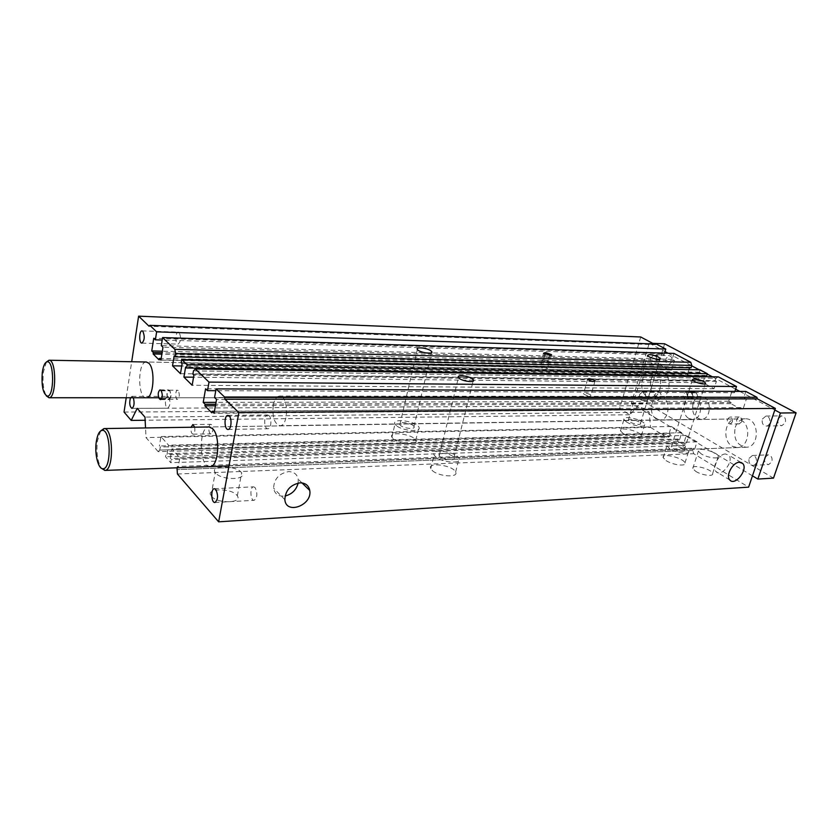 <?xml version="1.0" encoding="UTF-8"?>
<svg xmlns="http://www.w3.org/2000/svg" width="838" height="838" viewBox="0 0 838 838"><rect width="100%" height="100%" fill="white"/><g stroke="black" fill="none" stroke-linecap="round" stroke-linejoin="round"><path stroke-width="0.63" stroke-dasharray="4.19 3.14" d="M692.754 450.509L176.703 469.615L692.743 450.498L693.717 453.704L748.617 487.15M177.426 474.004L693.717 453.704M159.775 450.079L669.625 436.462L159.775 450.079L160.278 447.031L670.337 434.21L669.122 433.476L159.398 446.015L160.278 447.031M670.337 434.21L669.625 436.462L667.352 437.646L158.141 451.63L159.765 450.069M176.996 467.803L177.216 466.483L178.159 467.562L179.803 457.883L171.884 448.938L170.282 458.522L171.193 459.57L170.68 462.66L165.568 456.762L166.081 453.693L166.982 454.73L168.574 445.198L160.938 436.577L159.398 446.015M669.122 433.476L671.301 426.479L681.755 432.722L679.534 439.772L678.298 439.018L677.586 441.291L684.562 445.533L685.285 443.25L684.038 442.495L686.28 435.425L697.027 441.836L694.744 448.969L693.476 448.194L177.216 466.483M693.476 448.194L692.743 450.498M158.141 451.63L146.022 437.572L145.529 427.935M640.714 336.981L619.607 408.556L629.788 414.758L638.315 405.718L649.178 412.191L650.55 427.401L146.022 437.572M650.55 427.401L667.352 437.646M623.105 433.476C629.296 437.625 642.976 439.29 641.374 435.729C640.326 431.088 618.475 426.05 620.518 430.931L623.105 433.476M393.41 438.955C399.695 444.517 418.99 445.617 415.774 440.296C413.291 434.094 388.256 430.837 391.912 437.237L393.41 438.955M126.213 397.746L131.692 361.733M146.252 397.746C137.432 398.5 137.558 361.084 146.388 362.006L651.409 371.234C641.259 370.427 637.917 391.964 647.386 396.772L651.063 397.799C661.161 398.532 664.398 376.754 654.813 372.177L651.409 371.234M737.335 447.576L209.909 466.619C199.046 467.824 198.218 426.291 209.091 426.971L736.434 418.927C724.933 418.434 721.665 440.798 732.37 446.287L737.335 447.576C748.763 447.942 751.854 425.327 741.033 420.121L736.434 418.927M130.477 397.746L131.891 396.374L133.315 397.746M194.688 427.191C195.202 431.088 194.636 433.424 192.991 434.199C191.326 433.476 190.708 431.151 191.116 427.244M192.908 374.157L715.086 380.63L715.851 378.242L193.484 370.878L715.872 378.252L718.344 376.88M543.453 359.575L542.113 360.235L547.916 362.288L549.246 361.639L543.453 359.575L541.631 360.225L547.444 362.278L549.728 361.649L543.453 359.575M546.041 369.244L547.371 368.573L546.648 367.924C543.087 366.395 540.95 366.143 540.248 367.18L546.041 369.244M590.099 394.572C586.37 392.938 584.17 392.687 583.489 393.808C586.778 395.965 589.261 396.468 590.937 395.327L590.099 394.572M168.228 398.961L168.93 399.317C171.015 397.327 171.235 394.405 169.611 390.55L168.92 390.204C166.835 392.194 166.605 395.107 168.228 398.961L169.213 399.611C171.298 397.621 171.518 394.698 169.894 390.843L168.637 389.921C166.563 391.901 166.333 394.813 167.956 398.668L168.228 398.961M178.211 390.581L177.52 390.246C175.163 390.026 175.173 399.527 177.52 399.317C179.625 397.327 179.856 394.415 178.211 390.581M211.605 424.709L210.767 424.3C208.149 424.112 208.285 434.136 210.904 433.864C213.187 431.8 213.428 428.752 211.605 424.709M638.965 421.765C633.046 419.105 629.464 418.654 628.217 420.435C628.846 423.096 641.782 426.071 640.546 423.284L638.965 421.765M413.04 425.421C409.279 422.237 397.977 421.524 399.883 424.615C401.412 428.187 416.182 430.124 413.993 426.469L413.04 425.421M452.824 456.396C448.728 452.939 437.227 452.279 439.227 455.631C440.851 459.57 456.26 461.654 453.934 457.642L452.824 456.396M682.415 448.309C676.287 445.491 672.6 445.03 671.353 446.916C671.971 449.776 685.474 453.065 684.227 450.048L682.415 448.309M666.137 460.628C672.736 465.027 686.532 466.735 684.96 462.985C683.944 457.988 661.119 452.426 663.183 457.684L666.137 460.628M669.866 448.749L666.87 445.858C664.764 440.715 687.663 446.287 688.721 451.169C690.334 454.835 676.507 453.086 669.866 448.749M432.513 470.757C439.332 476.77 458.983 477.786 455.621 472.024C452.981 465.184 426.867 461.665 430.742 468.714L432.513 470.757M435.886 456.993L434.094 454.971C430.166 448.079 456.364 451.692 459.067 458.376C462.471 464.032 442.768 462.901 435.886 456.993M396.489 425.694L394.97 423.997C391.262 417.733 416.371 421.085 418.895 427.16C422.163 432.356 402.816 431.151 396.489 425.694M626.531 421.975L623.922 419.471C621.838 414.695 643.762 419.765 644.841 424.3C646.486 427.778 632.774 426.05 626.531 421.975M255.035 487.517L253.6 486.836C249.661 486.7 250.237 500.852 254.155 500.328C257.434 497.489 257.727 493.215 255.035 487.517M268.988 415.575L267.71 415.009C263.593 414.726 263.761 429.15 267.867 428.773C271.187 429.077 272.13 418.089 268.988 415.575M179.133 332.476L178.337 332.11C175.226 331.722 174.985 344.313 178.106 344.125C180.998 341.412 181.333 337.536 179.133 332.476M168.574 396.856L167.673 396.405C164.657 396.133 164.709 408.473 167.715 408.19C170.386 405.613 170.669 401.842 168.574 396.856M211.511 496.389C217.471 503.879 242.811 503.282 237.332 495.897C232.985 488.03 205.268 487.758 211.019 495.75L211.511 496.389M215.722 473.177L215.23 472.548C209.385 464.776 237.238 465.32 241.669 472.957C247.241 480.143 221.777 480.467 215.722 473.177M695.655 471.312C701.731 475.314 713.997 476.874 712.646 473.501C711.808 468.945 690.994 463.676 692.785 468.473L695.655 471.312M701.27 453.913L698.358 451.148C696.493 446.507 717.422 451.797 718.323 456.197C719.716 459.465 707.408 457.831 701.27 453.913M298.139 483.065L298.213 479.2C297.144 474.235 293.908 471.71 288.502 471.626C279.054 473.439 274.078 478.948 273.586 488.156C274.759 494.085 278.572 496.704 285.035 496.023M725.499 453.976C718.826 453.798 711.493 467.415 716.008 471.543C721.361 477.974 734.685 460.649 728.631 455.139L725.499 453.976M688.93 418.487L692.46 419.44C703.417 419.88 703.25 395.892 692.303 396.468C683.305 395.913 680.54 414.234 688.93 418.487M656.416 418.958C648.078 414.601 650.822 395.871 659.757 396.437C670.641 395.84 670.809 420.383 659.925 419.932L656.416 418.958M656.374 344.083L655.326 344.732L149.07 326.233M674.014 353.416L672.212 359.324L674.506 360.55L671.605 370.019L669.321 368.772L669.007 369.82L660.868 365.368L661.182 364.331L658.94 363.105L661.779 353.73L664.031 354.935L162.195 340.029M664.031 354.935L664.576 353.123M661.779 353.73L153.742 338.238M658.94 363.105L162.342 351.195M661.182 364.331L162.09 352.756M660.868 365.368L161.87 354.16M669.007 369.82L159.031 359.869M669.321 368.772L161.179 358.486M671.605 370.019L160.917 360.11M674.506 360.55L162.981 347.246M672.212 359.324L161.305 345.612M689.58 367.756L689.779 367.117L174.147 355.93M689.779 367.117L691.046 367.788M700.065 369.841L699.321 372.208L700.599 372.9L698.305 380.19L687.527 374.356L181.752 365.976M687.527 374.356L689.004 369.621M698.305 380.19L180.474 373.685M700.599 372.9L182.129 363.692M699.321 372.208L181.186 362.77M705.072 376.063L705.282 375.393L185.607 367.065M705.282 375.393L706.581 376.084M715.086 380.63L716.406 381.332L714.039 388.717L702.967 382.715L473.596 380.232M473.334 380.232L193.536 377.205M702.967 382.715L704.873 376.681M714.039 388.717L192.164 385.271M716.406 381.332L193.903 375.12M745.82 391.43L743.767 397.641L746.375 399.045L743.076 409.007L740.488 407.593L740.122 408.693L730.904 403.654L731.26 402.565L728.725 401.182L731.941 391.315L734.486 392.676L215.775 390.686M734.486 392.676L734.916 391.377M731.941 391.315L205.582 388.78M728.725 401.182L216.026 402.376M731.26 402.565L215.691 404.283M730.904 403.654L215.418 405.781M740.122 408.693L211.846 412.83M740.488 407.593L214.444 411.29M743.076 409.007L214.088 413.281M746.375 399.045L216.55 399.464M743.767 397.641L214.559 397.526M694.744 448.969L178.159 467.562M697.027 441.836L179.803 457.883M686.28 435.425L171.884 448.938M684.038 442.495L170.282 458.522M685.285 443.25L171.193 459.57M684.562 445.533L170.68 462.66M677.586 441.291L165.568 456.762M678.298 439.018L166.081 453.693M679.534 439.772L166.982 454.73M681.755 432.722L168.574 445.198M671.301 426.479L160.938 436.577M649.178 412.191L144.974 417.104M638.315 405.718L137.212 408.357M629.788 414.758L145.131 420.257M619.607 408.556L124.045 412.076M655.326 344.732L653.933 343.989M46.383 362.026L43.398 372.041C42.403 382.379 43.387 390.319 46.331 395.882M650.948 379.656C652.76 374.377 655.787 371.622 660.03 371.391C672.254 370.93 671.898 398.5 659.684 397.799C652.132 395.986 649.22 389.942 650.948 379.656M100.612 430.973L97.449 440.861C96.192 452.499 97.47 461.602 101.283 468.191M735.251 427.275C737.22 421.964 740.53 419.136 745.181 418.791C759.343 417.816 760.307 447.502 746.092 447.262C736.874 445.418 733.26 438.756 735.251 427.275M689.087 398.689C686.877 395.871 687.212 393.734 690.072 392.289L691.025 392.54C693.236 395.358 692.911 397.495 690.051 398.951L688.71 398.479C686.5 395.651 686.825 393.525 689.695 392.069L691.402 392.75C693.623 395.567 693.298 397.704 690.439 399.171L689.087 398.689M695.247 392.341L694.304 392.09C691.434 393.535 691.109 395.662 693.309 398.479L695.037 399.16C697.907 397.704 698.232 395.578 696.011 392.771L690.638 392.331M741.661 421.818C742.154 419.063 741.305 417.45 739.126 416.978C735.712 419.335 735.754 421.64 739.263 423.881L741.661 421.818M732.349 421.975L729.95 424.059C726.441 421.797 726.399 419.482 729.814 417.104C731.993 417.575 732.841 419.199 732.349 421.975M686.385 392.519L687.715 396.898L685.411 398.951C682.226 396.72 682.237 394.489 685.442 392.268L686.385 392.519M273.293 405.079C274.55 399.359 276.687 396.353 279.693 396.039C288.628 395.264 288.848 426.343 279.902 425.694C274.267 423.651 272.067 416.779 273.293 405.079M693.078 403.455C694.65 399.035 697.289 396.72 700.987 396.479C711.965 395.903 712.132 419.744 701.155 419.314C694.22 417.774 691.539 412.495 693.078 403.455M749.109 458.344L752.409 455.495C757.363 455.044 757.971 465.362 752.995 465.362C749.717 464.734 748.418 462.398 749.109 458.344M764.738 457.653C764.047 461.654 765.345 463.969 768.635 464.587L771.913 461.79C772.615 457.789 771.327 455.463 768.048 454.835L764.738 457.653M650.55 358.119L653.724 355.228C657.903 355.123 657.589 364.603 653.41 364.279C650.906 363.64 649.953 361.587 650.55 358.119M665.938 358.538C665.341 361.964 666.294 363.996 668.808 364.635L671.971 361.786C672.568 358.35 671.626 356.318 669.112 355.679L665.938 358.538M639.687 394.384L642.662 391.618C646.758 391.419 646.726 400.784 642.631 400.574C640.096 399.956 639.111 397.893 639.687 394.384M655.033 394.415C654.447 397.893 655.431 399.936 657.987 400.543L660.952 397.83C661.528 394.352 660.554 392.299 658.008 391.692L655.033 394.415M762.35 419.063L765.922 416.067C771.012 415.753 771.222 426.196 766.131 426.05C762.894 425.39 761.627 423.054 762.35 419.063M778.01 418.822C777.287 422.771 778.554 425.065 781.791 425.725L785.342 422.771C786.065 418.832 784.818 416.528 781.582 415.858L778.01 418.822M752.461 475.837L631.307 403.424L649.24 343.213L652.708 343.339M649.24 343.213L665.037 351.614M668.085 353.238L691.675 365.787M699.269 369.83L707.22 374.062M712.352 376.786L735.638 389.178M739.807 391.398L774.825 410.033M664.618 343.79L646.611 403.371L773.484 478.121M631.307 403.424L646.611 403.371M549.33 355.302L547.444 362.278M544.47 354.013L542.972 359.565M550.283 355.322L548.398 362.299M545.318 354.401L543.925 359.596M161.21 390.812L169.894 390.843M161.231 399.265L168.511 399.255M160.655 390.225L169.328 390.267M161.629 398.679L167.956 398.668M693.309 398.479L688.71 398.479M696.011 392.771L691.402 392.75M694.074 398.909L689.475 398.909M543.506 353.248L541.631 360.225M551.488 355.134L549.728 361.649M542.113 360.235L540.248 367.18M549.246 361.639L547.371 368.573M594.907 381.416L590.937 395.327M587.574 379.373L583.489 393.808M160.54 399.621L169.213 399.611M159.974 389.88L168.637 389.921M168.93 399.317L177.52 399.317M168.92 390.204L177.52 390.246M192.991 434.199L210.904 433.864M192.866 424.552L210.767 424.3M628.217 420.435L647.585 355.501M640.546 423.284L659.956 359.041M399.883 424.604L417.366 349.436M413.993 426.469L431.444 352.746M439.227 455.631L458.449 377.529M453.934 457.642L473.103 381.164M671.353 446.916L692.377 379.813M684.227 450.048L705.292 383.678M684.96 462.985L688.721 451.169M663.183 457.684L666.87 445.858M455.621 472.024L459.067 458.386M430.742 468.714L434.094 454.971M415.774 440.306L418.895 427.16M391.912 437.237L394.97 423.997M641.374 435.729L644.841 424.3M620.518 430.931L623.922 419.471M214.926 502.486L254.155 500.328M214.381 488.711L253.6 486.836M228.093 429.433L267.867 428.773M227.936 415.376L267.71 415.009M141.863 343.109L178.106 344.125M142.072 330.874L178.337 332.11M131.943 408.378L167.715 408.19M131.891 396.374L167.673 396.405M237.322 495.887L241.658 472.957M211.019 495.75L215.23 472.548M712.646 473.501L718.323 456.197M692.785 468.473L698.358 451.148M302.047 482.929L298.213 479.2M284.847 499.668L273.586 488.166M740.918 462.408L728.631 455.139M729.835 480.017L716.008 471.543M692.46 419.44L659.925 419.932M692.293 396.468L659.757 396.437M146.262 397.746L651.063 397.799M660.03 371.391L146.388 362.006M659.684 397.799L158.738 397.746M745.181 418.791L209.091 426.971M746.092 447.262L228.994 465.928M694.304 392.09L689.695 392.069M695.037 399.16L690.439 399.171M739.126 416.978L729.814 417.104M739.263 423.881L729.95 424.059M690.072 392.289L685.442 392.268M690.051 398.951L685.411 398.951M700.987 396.479L279.693 396.039M701.155 419.314L279.902 425.694M752.409 455.495L768.048 454.835M752.995 465.362L768.635 464.587M653.724 355.228L669.112 355.679M653.41 364.279L668.808 364.635M642.662 391.618L658.008 391.692M642.631 400.574L657.987 400.543M765.922 416.067L781.582 415.858M766.131 426.05L781.791 425.725"/><path stroke-width="1.26" d="M176.996 467.803L177.426 474.004L218.645 521.833L238.861 412.61L224.951 399.234L224.553 397.013L216.089 388.895L214.559 397.526L216.55 399.464L214.088 413.281L212.119 411.311L211.846 412.83L204.86 405.833L205.121 404.314L203.215 402.397L205.582 388.78L207.52 390.655L209.008 382.107L195.317 368.971L193.473 370.867L192.908 374.157L193.903 375.12L192.164 385.271L183.92 377.1L185.607 367.065L186.57 367.997L187.115 364.729L181.72 359.523L181.186 362.77L182.129 363.692L180.474 373.685L172.523 365.818L174.147 355.93L175.079 356.841L175.603 353.626L174.87 349.362L690.805 362.299L691.759 365.431L175.592 353.605M131.692 361.733L138.616 316.167L149.07 326.233L149.824 325.333L156.633 331.858L155.376 339.83L153.742 338.238L151.751 350.944L153.364 352.557L153.144 353.961L159.031 359.869L159.262 358.454L160.917 360.11L162.981 347.246L161.305 345.612L162.593 337.578L174.87 349.362M145.529 427.935L144.974 417.104L137.212 408.357L131.231 420.414L124.045 412.076L126.213 397.746M46.331 395.882L48.992 397.736C56.513 398.469 56.586 359.638 49.054 360.225L146.388 362.006L148.829 363.231C155.732 369.286 153.49 398.773 146.252 397.746M101.283 468.191L104.844 470.411C114.198 470.841 113.402 427.642 104.09 428.574L209.091 426.971L212.59 428.668C220.834 436.001 218.561 467.426 209.909 466.619M133.315 397.746C134.677 403.036 134.216 406.577 131.943 408.378C129.639 406.577 129.146 403.036 130.477 397.746M142.837 331.24C144.953 336.394 144.628 340.343 141.863 343.109C138.878 343.308 139.098 330.486 142.072 330.874L142.837 331.24M229.172 415.952C232.199 418.529 231.288 429.758 228.093 429.433C224.144 429.821 223.976 415.082 227.936 415.376L229.172 415.952M215.764 489.413C218.362 495.248 218.09 499.605 214.926 502.486C211.155 503.01 210.6 488.564 214.381 488.711L215.764 489.413M191.116 427.244L192.866 424.552L194.688 427.191M160.655 390.225L161.21 390.812C162.823 394.677 162.603 397.61 160.54 399.621L159.293 398.679C157.691 394.803 157.911 391.87 159.974 389.88L160.655 390.225M734.916 391.377L736.508 386.496L718.344 376.88L195.317 368.971M175.079 356.841L691.046 367.788L691.779 365.441L175.603 353.626M736.508 386.496L209.008 382.107M703.585 381.458L705.502 383.018C706.916 385.637 693.152 382.275 692.377 379.813C693.529 378.252 697.268 378.807 703.585 381.458M472.244 378.745L473.428 379.855C475.953 383.385 460.261 380.965 458.449 377.529C456.291 374.586 467.96 375.634 472.244 378.745M594.194 380.18L595.043 380.913C593.388 382.002 590.895 381.489 587.574 379.373C588.245 378.294 590.455 378.567 594.194 380.18M690.805 362.299L674.014 353.416L162.593 337.578M430.711 350.682L431.717 351.614C434.084 354.809 419.052 352.547 417.366 349.436C415.313 346.723 426.772 347.812 430.711 350.682M658.469 357.082L660.145 358.434C661.528 360.853 648.361 357.784 647.585 355.501C648.759 354.045 652.383 354.568 658.469 357.082M550.283 355.322L543.506 353.248L545.8 352.641L551.614 354.694L550.283 355.322M299.983 482.845C305.43 482.887 308.688 485.422 309.746 490.44C312.647 505.146 285.999 515.223 284.847 499.658C285.381 490.345 290.43 484.741 299.983 482.845M285.035 496.023C291.98 494.252 296.348 489.937 298.139 483.065M739.472 462.262L742.604 463.414C748.627 468.924 735.146 486.469 729.835 480.017C725.341 475.89 732.789 462.115 739.472 462.262M664.576 353.123L665.801 349.069L656.374 344.083L149.824 325.333M665.801 349.069L156.633 331.858M162.195 340.029L155.376 339.83M162.342 351.195L151.751 350.944M162.09 352.756L153.364 352.557M161.87 354.16L153.144 353.961M161.179 358.486L159.262 358.454M181.752 365.976L172.523 365.818M689.004 369.621L689.58 367.756M186.57 367.997L706.581 376.084L707.335 373.706L700.065 369.841L181.72 359.523M707.335 373.706L187.115 364.729M193.536 377.205L183.92 377.1M704.873 376.681L705.072 376.063M215.775 390.686L207.52 390.655M216.026 402.376L203.215 402.397M215.691 404.283L205.121 404.314M215.418 405.781L204.86 405.833M214.444 411.29L212.119 411.311M218.645 521.833L748.617 487.15L775.37 408.41L757.384 398.867L756.871 397.275L745.82 391.43L216.089 388.895M756.871 397.275L224.553 397.013M757.384 398.867L224.951 399.234M775.37 408.41L238.861 412.61M145.131 420.257L131.231 420.414M653.933 343.989L640.714 336.981L138.616 316.167M42.288 372.596C43.293 365.63 45.022 362.026 47.462 361.765C54.334 361.251 54.271 396.814 47.399 396.165C43.063 393.954 41.366 386.098 42.288 372.596M48.971 360.225L46.383 362.026M96.318 441.605C97.491 434.398 99.523 430.648 102.393 430.344C110.899 429.527 111.632 469.091 103.084 468.725C98.245 469.563 94.359 453.735 96.318 441.605M103.975 428.574L100.612 430.973M774.825 410.033L780.419 413.008L757.845 479.064L773.484 478.121L796.1 412.83L664.618 343.79L652.708 343.339M780.419 413.008L796.1 412.83M665.037 351.614L668.085 353.238M691.675 365.787L699.269 369.83M707.22 374.062L712.352 376.786M735.638 389.178L739.807 391.398M757.845 479.064L752.461 475.837M544.847 352.609L544.47 354.013M545.8 352.641L545.318 354.401M159.838 399.265L161.231 399.265M159.293 398.679L161.629 398.679M659.956 359.041L660.145 358.434M431.444 352.746L431.717 351.614M473.103 381.164L473.428 379.855M705.292 383.678L705.502 383.018M309.746 490.44L302.047 482.929M742.604 463.414L740.918 462.408M47.399 396.165L48.992 397.736M47.462 361.765L49.054 360.225M158.738 397.746L48.908 397.736M103.084 468.725L104.844 470.411M102.393 430.344L104.09 428.574M228.994 465.928L104.74 470.411"/></g></svg>

